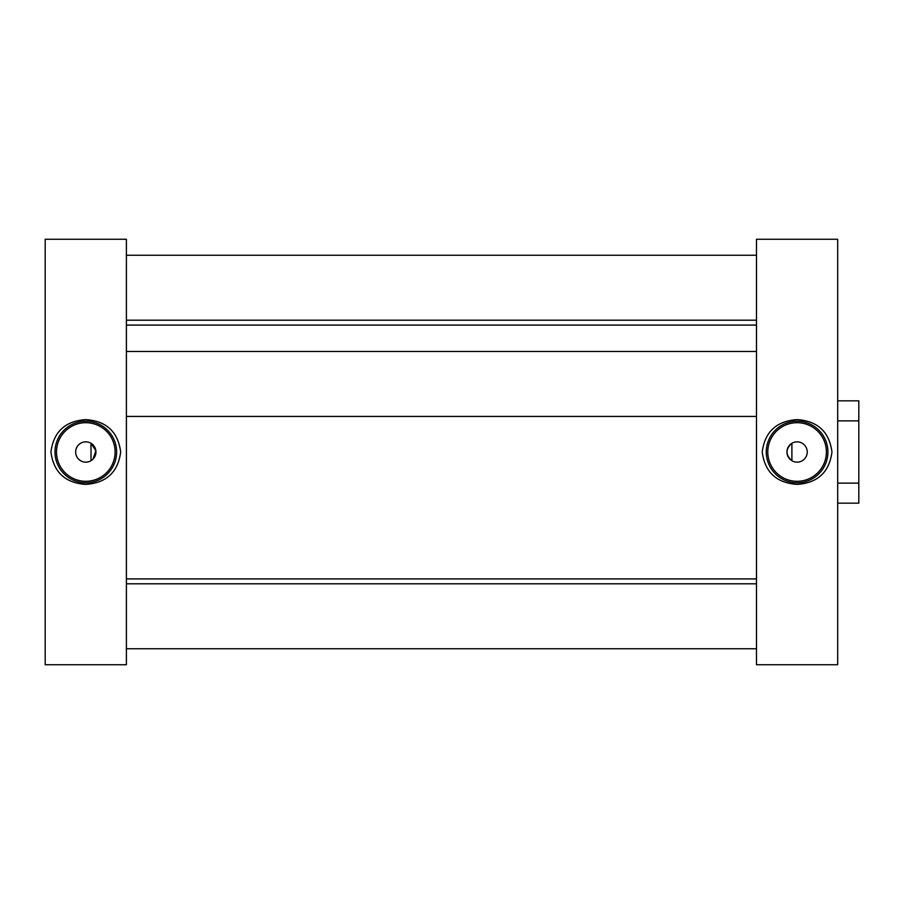 <?xml version="1.0" encoding="UTF-8"?>
<svg xmlns="http://www.w3.org/2000/svg" width="904" height="904" viewBox="0 0 904 904"><rect width="100%" height="100%" fill="white"/><g stroke="black" fill="none" stroke-linecap="round" stroke-linejoin="round"><path stroke-width="1.36" d="M93.044 459.108L95.869 450.689L90.999 443.276L90.999 460.724M85.801 462.147A10.147 10.147 0 0 0 95.948 452A10.147 10.147 0 0 0 85.801 441.853A10.147 10.147 0 0 0 75.653 452A10.147 10.147 0 0 0 85.801 462.147M85.801 481.301A29.301 29.301 0 0 0 115.102 452A29.301 29.301 0 0 0 85.801 422.699A29.301 29.301 0 0 0 56.5 452A29.301 29.301 0 0 0 85.801 481.301M85.801 482.815A30.815 30.815 0 0 0 116.616 452A30.815 30.815 0 0 0 85.801 421.185A30.815 30.815 0 0 0 54.986 452A30.815 30.815 0 0 0 85.801 482.815M85.801 484.397C106.412 482.973 118.04 472.171 120.673 452C118.028 431.807 106.401 421.015 85.801 419.603C65.224 421.004 53.596 431.784 50.929 451.943C53.562 472.182 65.178 482.996 85.801 484.397M126.402 664.734L45.2 664.734L45.2 239.266L126.402 239.266L126.402 664.734M126.402 325.09L756.49 325.09M126.402 578.91L756.49 578.91M791.893 443.276L791.893 460.724C785.373 454.904 785.373 449.096 791.893 443.276M797.091 422.699A29.301 29.301 0 0 0 767.79 452A29.301 29.301 0 0 0 797.091 481.301A29.301 29.301 0 0 0 826.392 452A29.301 29.301 0 0 0 797.091 422.699M797.091 441.853A10.147 10.147 0 0 0 786.943 452A10.147 10.147 0 0 0 797.091 462.147A10.147 10.147 0 0 0 807.238 452A10.147 10.147 0 0 0 797.091 441.853M797.091 421.185A30.815 30.815 0 0 0 766.276 452A30.815 30.815 0 0 0 797.091 482.815A30.815 30.815 0 0 0 827.906 452A30.815 30.815 0 0 0 797.091 421.185M797.091 419.603C776.468 421.027 764.852 431.829 762.219 452C764.863 472.193 776.491 482.985 797.091 484.397C817.668 482.996 829.296 472.216 831.962 452.056C829.33 431.818 817.702 421.004 797.091 419.603M756.49 239.266L837.692 239.266L837.692 664.734L756.49 664.734L756.49 239.266M837.692 400.845L858.8 400.845L858.8 503.155L837.692 503.155M837.692 483.12L858.8 483.12M858.8 420.88L837.692 420.88M756.49 416.428L126.402 416.428M756.49 351.475L126.402 351.475M756.49 320.197L126.402 320.197M756.49 255.233L126.402 255.233M756.49 648.767L126.402 648.767M756.49 583.803L126.402 583.803"/></g></svg>
